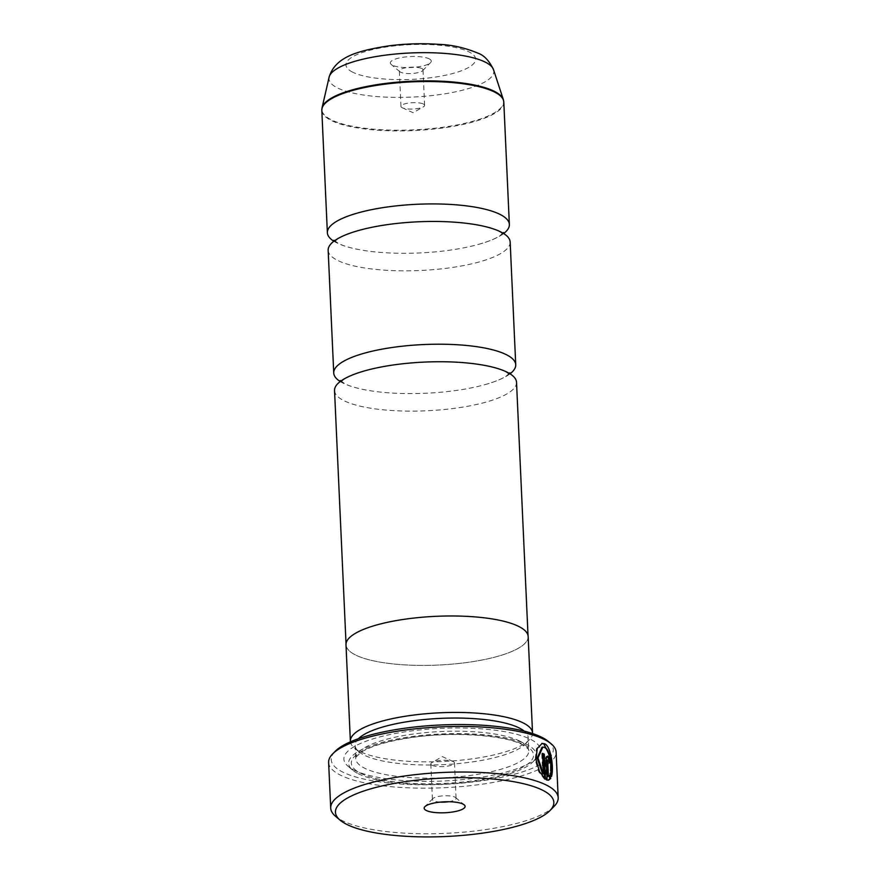 <?xml version="1.0" encoding="UTF-8"?>
<svg xmlns="http://www.w3.org/2000/svg" width="880" height="880" viewBox="0 0 880 880"><rect width="100%" height="100%" fill="white"/><g stroke="black" fill="none" stroke-linecap="round" stroke-linejoin="round"><path stroke-width="0.66" stroke-dasharray="4.4 3.3" d="M328.163 250.283A91.091 24.376 177.4 0 0 337.502 260.359A91.091 24.376 177.4 0 0 440.319 268.983A91.091 24.376 177.4 0 0 510.158 242.022M334.532 390.566A91.091 24.376 177.4 0 0 343.871 400.642A91.091 24.376 177.4 0 0 446.688 409.266A91.091 24.376 177.4 0 0 516.527 382.305M551.089 775.049L550.715 776.633L549.703 773.443C551.771 766.612 549.12 749.617 544.005 747.538L542.025 747.219M549.703 773.443L550.517 773.3M544.599 778.58L544.632 779.383L545.446 779.24M544.632 779.383L538.725 771.804L535.183 759.803L536.404 748.671L542.157 743.402M550.473 762.993L549.659 763.136A113.861 30.47 177.4 0 0 548.339 762.245L547.558 760.012M548.339 762.245L549.164 762.102M548.13 780.219L546.271 780.208L545.38 760.529C545.402 757.328 546.073 755.953 547.404 756.415L546.766 756.283L547.591 756.14M554.103 806.388A113.861 30.47 -2.6 0 1 455.114 832.81A113.861 30.47 -2.6 0 1 342.364 820.666A113.861 30.47 -2.6 0 1 335.555 816.31M429.176 58.828A20.493 5.489 -2.6 0 1 430.54 62.656A20.493 5.489 -2.6 0 1 412.72 67.408A20.493 5.489 -2.6 0 1 392.425 65.23A20.493 5.489 -2.6 0 1 391.204 64.438A20.493 5.489 -2.6 0 1 403.293 57.233A20.493 5.489 -2.6 0 1 429.176 58.828M421.795 68.508A11.847 3.168 -2.6 0 1 423.005 69.817A11.847 3.168 -2.6 0 1 422.587 70.719A11.847 3.168 -2.6 0 1 412.291 73.469A11.847 3.168 -2.6 0 1 400.565 72.204A11.847 3.168 -2.6 0 1 399.85 71.753A11.847 3.168 -2.6 0 1 399.355 70.895A11.847 3.168 -2.6 0 1 408.43 67.386A11.847 3.168 -2.6 0 1 421.795 68.508M423.412 104.016A11.847 3.168 -2.6 0 1 424.622 105.325A11.847 3.168 -2.6 0 1 423.346 106.854A11.847 3.168 -2.6 0 1 412.94 109.032A11.847 3.168 -2.6 0 1 402.369 107.811A11.847 3.168 -2.6 0 1 402.171 107.712A11.847 3.168 -2.6 0 1 400.961 106.403A11.847 3.168 -2.6 0 1 410.047 102.894A11.847 3.168 -2.6 0 1 423.412 104.016M448.547 801.735A11.847 3.168 177.4 0 0 456.093 798.424A11.847 3.168 177.4 0 0 455.587 797.566A11.847 3.168 177.4 0 0 454.883 797.115A11.847 3.168 177.4 0 0 443.157 795.85A11.847 3.168 177.4 0 0 432.861 798.589A11.847 3.168 177.4 0 0 432.432 799.491A11.847 3.168 177.4 0 0 433.653 800.8A11.847 3.168 177.4 0 0 440.253 802.109M432.036 765.292A11.847 3.168 177.4 0 0 445.401 766.414A11.847 3.168 177.4 0 0 454.487 762.905A11.847 3.168 177.4 0 0 453.266 761.596A11.847 3.168 177.4 0 0 453.079 761.508A11.847 3.168 177.4 0 0 442.508 760.287A11.847 3.168 177.4 0 0 432.091 762.465A11.847 3.168 177.4 0 0 430.826 763.983A11.847 3.168 177.4 0 0 432.036 765.292M548.526 741.587A111.133 29.733 -2.6 0 1 482.955 780.659A111.133 29.733 -2.6 0 1 342.628 772.013A111.133 29.733 -2.6 0 1 335.236 751.278M328.625 762.476A113.861 30.47 177.4 0 0 340.296 775.071A113.861 30.47 177.4 0 0 468.82 785.851A113.861 30.47 177.4 0 0 556.116 752.147M358.391 738.705A86.625 23.177 177.4 0 0 355.124 745.459A86.625 23.177 177.4 0 0 358.82 751.729A86.625 23.177 177.4 0 0 364.001 755.04A86.625 23.177 177.4 0 0 449.768 764.28A86.625 23.177 177.4 0 0 525.085 744.183A86.625 23.177 177.4 0 0 528.198 737.594A86.625 23.177 177.4 0 0 524.315 731.17M350.416 741.829A91.179 24.398 177.4 0 0 354.266 747.89A91.179 24.398 177.4 0 0 359.711 751.366A91.179 24.398 177.4 0 0 449.999 761.101A91.179 24.398 177.4 0 0 529.265 739.937A91.179 24.398 177.4 0 0 532.543 733.557M353.98 770.044A98.472 26.345 177.4 0 0 451.484 780.549A98.472 26.345 177.4 0 0 537.086 757.702A98.472 26.345 177.4 0 0 530.53 739.321A98.472 26.345 177.4 0 0 406.197 731.665A98.472 26.345 177.4 0 0 348.084 766.282A98.472 26.345 177.4 0 0 353.98 770.044M358.259 773.707A93.918 25.124 177.4 0 0 451.253 783.739A93.918 25.124 177.4 0 0 532.895 761.937A93.918 25.124 177.4 0 0 526.647 744.414A93.918 25.124 177.4 0 0 408.067 737.11A93.918 25.124 177.4 0 0 352.638 770.132A93.918 25.124 177.4 0 0 358.259 773.707M333.872 241.241A91.091 24.376 177.4 0 0 336.71 242.825A91.091 24.376 177.4 0 0 360.316 249.854A91.091 24.376 177.4 0 0 478.104 244.497A91.091 24.376 177.4 0 0 503.657 233.53M340.241 381.524A91.091 24.376 177.4 0 0 343.079 383.108A91.091 24.376 177.4 0 0 366.685 390.137A91.091 24.376 177.4 0 0 484.473 384.78A91.091 24.376 177.4 0 0 510.026 373.813M345.994 644.831A91.179 24.398 177.4 0 0 355.333 654.918A91.179 24.398 177.4 0 0 458.249 663.553A91.179 24.398 177.4 0 0 528.165 636.559M518.738 626.494A91.091 24.376 177.4 0 0 415.921 617.859A91.091 24.376 177.4 0 0 346.082 644.831A91.091 24.376 177.4 0 0 355.421 654.907A91.091 24.376 177.4 0 0 458.238 663.531A91.091 24.376 177.4 0 0 528.077 636.57A91.091 24.376 177.4 0 0 518.738 626.494M546.271 780.208L547.096 780.065M547.602 776.501L549.692 775.214M548.878 775.357L549.076 775.94M550.715 776.633L551.529 776.49M542.663 774.015L541.739 753.5L542.553 753.368M541.739 753.5A113.861 30.47 -2.6 0 1 542.575 753.885M321.816 110.341A91.091 24.376 177.4 0 0 331.144 120.417A91.091 24.376 177.4 0 0 433.961 129.052A91.091 24.376 177.4 0 0 503.8 102.08M503.349 99.605A90.992 24.343 -2.6 0 1 437.184 127.974A90.992 24.343 -2.6 0 1 331.199 119.724A90.992 24.343 -2.6 0 1 322.047 107.844M545.38 760.529L546.194 760.386M519.915 741.169A86.625 23.177 177.4 0 0 422.136 732.963A86.625 23.177 177.4 0 0 355.718 758.604A86.625 23.177 177.4 0 0 364.595 768.196A86.625 23.177 177.4 0 0 462.374 776.391A86.625 23.177 177.4 0 0 528.792 750.75A86.625 23.177 177.4 0 0 519.915 741.169M360.712 773.289A91.179 24.398 177.4 0 0 482.658 779.284A91.179 24.398 177.4 0 0 524.194 744.843A91.179 24.398 177.4 0 0 402.248 738.848A91.179 24.398 177.4 0 0 360.712 773.289M329.131 77.121A82.5 22.077 177.4 0 0 337.425 87.89A82.5 22.077 177.4 0 0 433.521 95.381A82.5 22.077 177.4 0 0 493.504 69.652M352.616 72.149A64.911 17.369 -2.6 0 1 382.184 47.63A64.911 17.369 -2.6 0 1 468.985 51.898A64.911 17.369 -2.6 0 1 439.417 76.417A64.911 17.369 -2.6 0 1 352.616 72.149M477.213 224.917C486.992 226.743 494.274 228.877 499.048 231.319L503.624 234.52L503.536 232.54L499.873 235.752C495.429 238.733 488.169 241.648 478.104 244.497M359.425 230.263C349.36 233.123 342.1 236.038 337.656 239.008L333.993 242.231L333.894 240.24L338.481 243.452C343.255 245.894 350.537 248.028 360.316 249.854M483.582 365.2C493.361 367.026 500.643 369.16 505.417 371.602L509.993 374.803L509.905 372.823L506.242 376.035C501.798 379.016 494.538 381.931 484.473 384.78M365.794 370.546C355.729 373.406 348.469 376.321 344.025 379.291L340.362 382.514L340.274 380.523L344.85 383.735C349.624 386.177 356.906 388.311 366.685 390.137M422.587 70.719L430.54 62.656M424.622 105.325L423.005 69.817M402.369 107.811L413.105 112.717L423.346 106.854M455.587 797.566L464.244 804.87M454.487 762.905L456.093 798.424M358.82 751.729L354.266 747.89M355.124 745.459L355.718 758.604C354.233 758.868 356.125 756.723 361.383 752.158C370.579 746.306 386.166 741.609 408.144 738.078C449.812 731.258 504.152 734.745 521.95 744.524C527.087 747.593 529.364 749.661 528.792 750.75L528.198 737.594M532.895 761.937L537.086 757.702M346.038 643.742L346.082 644.831M528.022 635.481L528.077 636.57M352.638 770.132L348.084 766.282M525.085 744.183L529.265 739.937M453.079 761.508L442.343 756.602L432.091 762.465M430.826 763.983L432.432 799.491M432.861 798.589L424.908 806.663M400.961 106.403L399.355 70.895M399.85 71.753L391.204 64.438M547.734 780.329L548.548 780.186"/><path stroke-width="1.32" d="M510.026 373.813A91.091 24.376 177.4 0 0 515.735 364.771L510.158 242.022A91.091 24.376 177.4 0 0 500.819 231.946A91.091 24.376 177.4 0 0 477.213 224.917A91.091 24.376 177.4 0 0 359.425 230.263A91.091 24.376 177.4 0 0 328.163 250.283L333.74 373.032A91.091 24.376 177.4 0 0 340.241 381.524M528.022 635.481L516.527 382.305A91.091 24.376 177.4 0 0 507.188 372.229A91.091 24.376 177.4 0 0 483.582 365.2A91.091 24.376 177.4 0 0 365.794 370.546A91.091 24.376 177.4 0 0 334.532 390.566L346.038 643.742M541.75 743.49L543.84 743.941L550.385 756.954L551.089 775.049M544.819 747.395C549.934 749.474 552.596 766.458 550.517 773.3L551.529 776.49C553.949 768.218 551.089 746.427 544.654 743.798L542.157 743.402L537.218 748.528L535.997 759.66L539.528 771.65L545.446 779.24L544.313 754.171A113.861 30.47 177.4 0 0 542.553 753.368L543.488 773.872L537.988 757.999L542.839 747.076L544.819 747.395M548.218 756.283C546.898 755.81 546.216 757.185 546.194 760.386L547.096 780.065L548.548 780.186L550.759 778.404L549.692 775.214L548.416 776.358L547.734 761.233L548.383 759.869L549.164 762.102A113.861 30.47 -2.6 0 1 550.473 762.993C550.242 759.627 549.483 757.394 548.218 756.283L547.591 756.14M542.641 790.24A109.307 29.249 177.4 0 0 404.613 781.737A109.307 29.249 177.4 0 0 340.109 820.16A109.307 29.249 177.4 0 0 346.654 824.34A109.307 29.249 177.4 0 0 454.883 836A109.307 29.249 177.4 0 0 549.912 810.634A109.307 29.249 177.4 0 0 542.641 790.24M340.109 820.16L335.555 816.31A113.861 30.47 -2.6 0 1 330.704 808.071A113.861 30.47 -2.6 0 1 418 774.356A113.861 30.47 -2.6 0 1 546.524 785.147A113.861 30.47 -2.6 0 1 558.184 797.742A113.861 30.47 -2.6 0 1 554.103 806.388L549.912 810.634M426.272 810.48A20.493 5.489 177.4 0 0 452.144 812.075A20.493 5.489 177.4 0 0 464.244 804.87A20.493 5.489 177.4 0 0 463.012 804.089A20.493 5.489 177.4 0 0 442.728 801.9A20.493 5.489 177.4 0 0 424.908 806.663A20.493 5.489 177.4 0 0 426.272 810.48M440.253 802.109A11.847 3.168 177.4 0 0 448.547 801.735M332.717 753.819L335.236 751.278A111.133 29.733 -2.6 0 1 431.838 725.483A111.133 29.733 -2.6 0 1 541.882 737.341A111.133 29.733 -2.6 0 1 548.526 741.587L551.265 743.897A113.861 30.47 177.4 0 0 544.445 739.552A113.861 30.47 177.4 0 0 431.706 727.397A113.861 30.47 177.4 0 0 332.717 753.819A113.861 30.47 177.4 0 0 328.625 762.476L330.704 808.071M524.315 731.17A86.625 23.177 177.4 0 0 519.321 728.013A86.625 23.177 177.4 0 0 433.84 718.751A86.625 23.177 177.4 0 0 358.391 738.705M532.543 733.557A91.179 24.398 177.4 0 0 532.543 733.007A91.179 24.398 177.4 0 0 523.204 722.92A91.179 24.398 177.4 0 0 420.277 714.285A91.179 24.398 177.4 0 0 350.372 741.279A91.179 24.398 177.4 0 0 350.416 741.829M503.657 233.53A91.091 24.376 177.4 0 0 509.366 224.488A91.091 24.376 177.4 0 0 500.027 214.401A91.091 24.376 177.4 0 0 397.21 205.777A91.091 24.376 177.4 0 0 327.371 232.749A91.091 24.376 177.4 0 0 333.872 241.241M515.735 364.771A91.091 24.376 177.4 0 0 506.396 354.695A91.091 24.376 177.4 0 0 403.579 346.06A91.091 24.376 177.4 0 0 333.74 373.032M532.543 733.007L528.165 636.559A91.179 24.398 177.4 0 0 518.815 626.472A91.179 24.398 177.4 0 0 415.899 617.837A91.179 24.398 177.4 0 0 345.994 644.831L350.372 741.279M558.184 797.742L556.116 752.147A113.861 30.47 177.4 0 0 551.265 743.897M548.416 776.358L547.602 776.501L546.92 761.376L547.36 759.968L548.383 759.869M548.878 775.357L549.945 778.536L548.13 780.219M549.945 778.536L550.759 778.404M547.404 756.415L549.373 760.705M542.575 753.885A113.861 30.47 -2.6 0 1 543.488 754.314L544.313 754.171M543.488 754.314L544.599 778.58M542.839 747.076L542.025 747.208L537.174 758.142L542.663 774.015L543.488 773.872M509.366 224.488L503.8 102.08A91.091 24.376 177.4 0 0 494.472 92.004A91.091 24.376 177.4 0 0 391.655 83.38A91.091 24.376 177.4 0 0 321.816 110.341L322.047 107.844A90.992 24.343 -2.6 0 1 394.955 82.39A90.992 24.343 -2.6 0 1 494.351 91.333A90.992 24.343 -2.6 0 1 503.349 99.605L493.504 69.652A82.5 22.077 177.4 0 0 485.353 62.161A82.5 22.077 177.4 0 0 395.23 54.043A82.5 22.077 177.4 0 0 329.131 77.121C335.511 56.232 359.04 50.578 388.74 45.87C405.713 43.692 422.444 43.197 438.944 44.374C451.869 44.814 464.871 47.74 477.972 53.163C484.066 55.264 489.247 60.764 493.504 69.652M546.92 761.376L547.734 761.233M321.816 110.341L327.371 232.749M329.131 77.121L322.047 107.844M503.536 232.54L503.393 233.541M509.905 372.823L509.762 373.824M340.274 380.523L340.505 381.513M333.894 240.24L334.136 241.23M503.8 102.08L503.349 99.605"/></g></svg>

